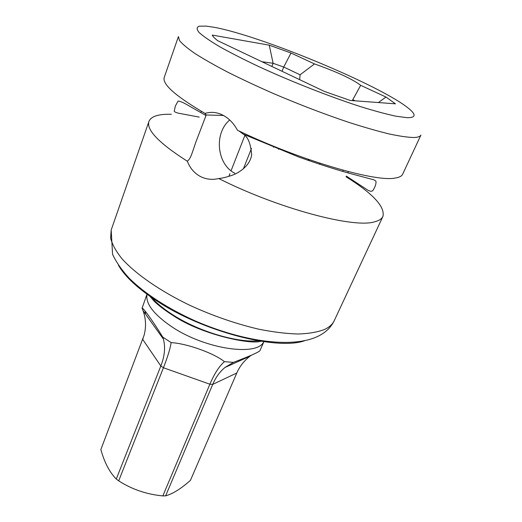 <?xml version="1.0" encoding="UTF-8"?>
<svg xmlns="http://www.w3.org/2000/svg" width="522" height="522" viewBox="0 0 522 522"><rect width="100%" height="100%" fill="white"/><g stroke="black" fill="none" stroke-linecap="round" stroke-linejoin="round"><path stroke-width="0.78" d="M251.121 355.358L250.038 356.161C244.113 360.722 239.696 366.34 236.792 373.015L190.445 480.325C181.075 488.69 172.802 493.864 165.624 495.848L162.838 495.9L209.883 384.212C214.392 373.654 219.24 366.137 224.421 361.661C213.961 353.133 186.602 343.424 171.151 342.615L162.747 337.088L163.406 339.098C165.546 347.208 164.691 356.167 160.828 365.987L116.282 479.039L118.69 480.86C132.046 489.408 146.767 494.419 162.838 495.9M144.098 335.287L100.85 449.566L144.098 335.287C146.297 326.968 145.951 318.746 143.048 310.623L142.075 308.221C142.741 306.969 153.096 321.343 162.747 337.088M224.421 361.661L233.425 362.379L224.975 367.475C219.749 371.814 215.671 377.452 212.728 384.388L165.624 495.848M171.151 342.615C170.205 348.644 167.634 357.022 163.438 367.749L118.69 480.86M100.85 449.566C104.446 462.492 109.587 472.319 116.282 479.039M149.462 295.308L149.135 295.609M145.116 311.047L145.645 314.257M263.806 341.675C257.45 356.709 205.179 349.251 171.921 326.863C153.207 314.081 144.959 303.008 147.184 293.651L142.075 308.221M233.425 362.379C249.731 356.167 258.573 352.265 259.949 350.66L263.884 341.688M259.976 341.349L259.936 340.514M394.841 178.1C375.103 182.198 298.786 159.882 237.484 130.259C233.745 123.336 228.877 118.305 222.874 115.16C216.898 112.152 210.953 111.578 205.042 113.424C175.666 96.192 162.061 84.179 164.241 77.393L178.42 36.586L179.49 40.52C182.308 44.005 187.476 48.344 195 53.538C203.861 59.175 214.81 65.4 227.833 72.206C241.875 79.233 257.163 86.384 273.691 93.64C299.478 104.622 324.43 114.168 348.539 122.272C363.664 127.127 377.093 130.996 388.818 133.873C399.343 136.131 407.636 137.345 413.692 137.508C417.828 137.397 420.236 136.581 420.928 135.061L402.651 174.204C401.738 176.195 399.134 177.493 394.841 178.1M346.053 176.769C372.936 193.584 385.229 206.797 382.933 216.421C381.791 218.914 378.992 220.715 374.535 221.83C353.89 228.538 278.376 208.63 218.79 178.557C211.919 180.11 205.59 179.314 199.795 176.168C194.106 172.919 189.949 167.94 187.333 161.239C158.995 143.139 146.193 129.861 148.94 121.411C151.119 116.289 158.597 113.92 171.366 114.298M238.952 130.957L243.272 134.147C247.95 136.771 250.743 143.68 251.65 154.884C249.881 166.681 237.438 173.598 231.84 175.353C226.835 177.075 222.483 178.146 218.79 178.557M273.58 146.193L273.528 147.256M320.221 163.34L319.347 164.221M308.189 159.288L309.539 160.887M407.14 117.698C415.956 117.77 416.36 114.612 408.361 108.204C380.218 85.301 261.639 36.07 214.522 27.359L206.157 26.1L199.13 26.204C196.526 27.235 196.54 29.349 199.156 32.553C203.384 36.377 210.333 41.153 220.01 46.895C231.174 53.1 244.42 59.815 259.754 67.051C291.694 81.719 329.389 96.531 359.651 106.351C374.039 110.821 386.176 114.116 396.061 116.23L407.14 117.698M314.512 63.919C336.938 71.886 352.324 79.018 360.682 85.321L385.967 97.046L395.454 103.826L350.197 100.452L324.41 91.428L217.674 40.677C214.686 38.36 212.872 36.494 212.239 35.085L269.267 45.173L290.995 53.016L314.512 63.919L300.091 74.79L299.648 79.657M352.285 100.602L360.682 85.321M187.333 161.239C190.889 158.186 191.424 154.917 195.913 141.951L206.014 115.519L206.125 114.977L205.042 113.424M234.815 173.252C216.832 164.352 213.733 133.26 229.726 119.995M278.572 149.292L278.376 148.131M261.92 61.72L273.097 63.286L269.267 45.173M271.864 66.444L273.097 63.286L283.727 67.051L290.995 53.016M300.091 74.79L283.727 67.051L282.043 71.286M251.473 148.457L243.396 168.841M244.785 135.668L231.057 170.772M229.928 173.656L228.871 176.358M352.97 99.787L355.149 100.818M343.215 170.237L342.686 171.444M378.385 102.553L385.967 97.046M348.344 171.601L347.782 172.873M201.362 111.297L200.853 112.667M236.792 373.015L212.728 384.388L209.883 384.212L163.438 367.749L160.828 365.987L142.747 339.463L143.145 338.073M150.036 295.713C155.145 301.931 162.525 308.156 172.169 314.394C198.771 331.809 239.122 343.548 260.628 340.625M118.435 265.228C124.967 276.647 138.01 288.718 157.572 301.455C203.841 331.888 276.869 350.497 304.535 340.794M334.282 320.593C331.457 326.557 326.792 331.392 320.293 335.098C295.184 349.14 244.583 342.106 196.265 321.376C169.167 309.35 145.299 294.121 129.273 278.304C121.92 270.344 116.354 262.357 112.569 254.344L111.186 230.006L110.612 238.11C112.158 244.289 115.891 251.108 121.815 258.56C135.446 273.841 159.941 290.924 189.793 305.298C213.002 315.908 236.022 323.881 258.86 329.212C273.319 332.077 286.428 333.682 298.166 334.015C308.907 333.636 317.702 332.116 324.56 329.454C329.369 327.163 332.612 324.214 334.282 320.593L382.933 216.421M148.281 294.454L154.16 301.187C158.407 305.396 164.691 310.159 173.004 315.477C201.923 334.922 251.154 344.872 260.889 341.238M224.975 367.475L250.038 356.161M143.048 310.623L163.406 339.098M148.94 121.411L111.186 230.006M346.354 176.097L367.814 190.158C370.607 191.718 372.467 191.594 373.38 189.767C375.468 186.184 376.31 183.294 375.905 181.095L373.843 179.809L348.278 173.004C333.721 168.9 317.219 163.575 298.773 157.031L243.272 134.147M206.125 114.977L223.455 115.46M206.014 115.519L190.178 106.534C183.933 102.769 179.881 100.974 178.015 101.137L175.333 106.096L174.237 111.206C174.622 111.969 176.136 112.648 178.772 113.261L199.221 117.104"/></g></svg>
